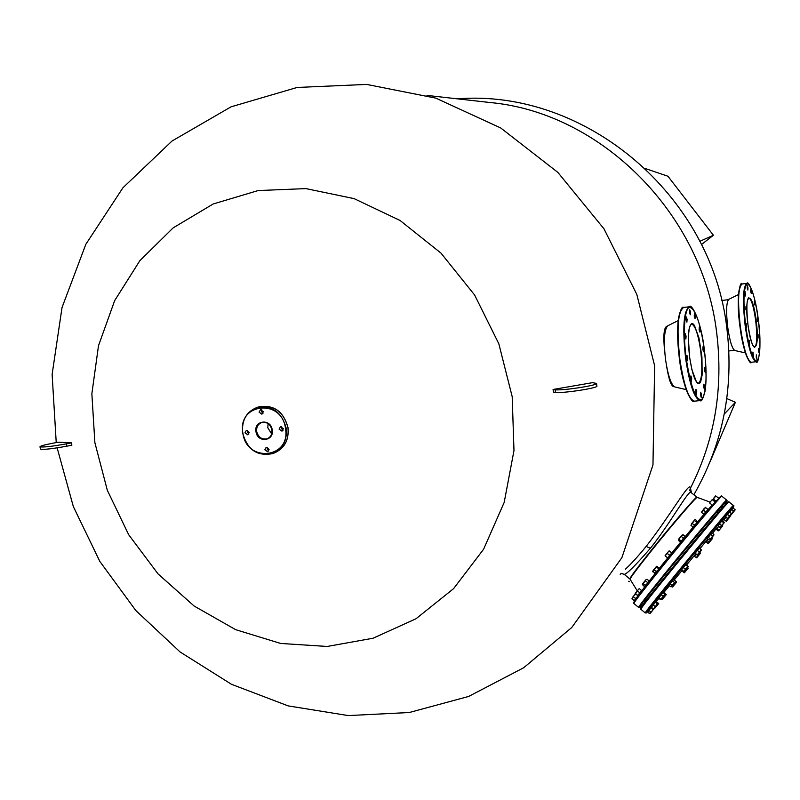 <?xml version="1.0" encoding="UTF-8"?>
<svg xmlns="http://www.w3.org/2000/svg" width="800" height="800" viewBox="0 0 800 800"><rect width="100%" height="100%" fill="white"/><g stroke="black" fill="none" stroke-linecap="round" stroke-linejoin="round"><path stroke-width="1.2" d="M699.12 329.8L699.91 332.12L700.1 329.32L699.3 327L699.12 329.8M702.85 349.53L703.63 351.82L703.81 349L703.03 346.72L702.85 349.53M704.51 370.36L705.28 372.63L705.47 369.77L704.7 367.51L704.51 370.36M703.66 387.04L704.43 389.29L704.63 386.39L703.86 384.14L703.66 387.04M700.47 395.16L701.26 397.43L701.46 394.48L700.68 392.21L700.47 395.16M695.72 392.29L696.52 394.59L696.74 391.62L695.93 389.32L695.72 392.29M690.66 378.86L691.48 381.21L691.7 378.22L690.88 375.88L690.66 378.86M686.71 358.39L687.55 360.77L687.77 357.81L686.93 355.42L686.71 358.39M685.02 336.64L685.87 339.05L686.08 336.12L685.23 333.71L685.02 336.64M686.05 319.78L686.89 322.2L687.1 319.32L686.25 316.91L686.05 319.78M694.24 316.19L695.05 318.55L695.24 315.75L694.42 313.39L694.24 316.19M689.45 312.4L690.28 314.8L690.48 311.97L689.64 309.57L689.45 312.4M674.93 386.97L674.91 386.97C671.14 384.93 668.02 375.82 665.55 359.65C663.45 340.83 664.2 329.54 667.79 325.77L667.86 325.73M754.32 303.03L754.92 305.01L755.01 302.7L754.4 300.72L754.32 303.03M757.26 319.66L757.86 321.62L757.35 317.34L757.26 319.66M758.75 337.07L759.34 339.01L758.84 334.72L758.75 337.07M758.4 350.81L758.99 352.74L758.49 348.43L758.4 350.81M756.25 357.25L756.85 359.19L756.35 354.84L756.25 357.25M752.85 354.48L753.46 356.45L752.95 352.04L752.85 354.48M749.09 343L749.71 345L749.19 340.56L749.09 343M746.01 325.84L746.64 327.87L746.11 323.42L746.01 325.84M744.49 307.8L745.12 309.84L745.22 307.44L744.59 305.4L744.49 307.8M744.94 293.94L745.58 295.99L745.04 291.58L744.94 293.94M750.66 291.44L751.27 293.45L751.36 291.13L750.74 289.12L750.66 291.44M747.22 288.03L747.85 290.06L747.94 287.72L747.31 285.69L747.22 288.03M745.4 352.89L734.9 350.55C732.16 348.89 729.77 341.12 727.73 327.24C725.96 311.53 726.32 302.22 728.8 299.33L728.84 299.31M279.09 429.14L281.99 431.16L283.36 428.67L280.46 426.65L279.09 429.14M283 430.38L281.33 428.36L281.69 426.64M264.84 449.78L267.76 451.79L269.08 449.34L266.17 447.33L264.84 449.78M268.77 450.96L267.11 448.95L267.43 447.32M244.99 432.84L247.84 434.85L249.19 432.38L246.36 430.37L244.99 432.84M248.87 434.03L247.31 432.06L247.64 430.4M259.09 412.18L261.91 414.21L263.33 411.7L260.51 409.67L259.09 412.18M262.95 413.44L261.38 411.45L261.76 409.71M271.64 433.93L267.79 427.73L268.11 423.63M713.57 535.44L712.5 535.92L711.72 537.67L713.84 534.33L711.99 532.83L708.29 537.29L710.15 538.79L711.72 537.67L709.85 540L713.57 535.44M712.5 535.92L710.64 534.42M710.15 538.79L710.04 539.74L709.15 540.06L707.29 538.56L708.29 537.29M713.93 535.03L713.84 534.33M624.2 574.32L629.8 578.94C630.04 577.44 637.41 567.62 651.92 549.48C672.59 523.7 697.01 495.35 696.88 497.19L691.04 492.49C689 488.86 670.91 522.66 650.41 548.25C635.21 565.76 626.47 574.44 624.2 574.32L621.09 573.39M666.8 367.28C668.9 379.93 671.29 386.42 673.96 386.76L674.32 386.72M625.35 569.23C630.77 564.37 637.7 556.77 646.14 546.43C670.45 515.47 690.95 478.6 690.25 488.53L690.47 488.11C714.7 440.32 723.45 388.61 716.71 332.99C702.72 213.24 600.53 112.63 490.27 102.55L426.95 95.4M667.3 326.13L666.9 326.18C663.81 327.67 663.08 336.24 664.72 351.9M690.47 488.11L691.44 492.81M690.25 488.53L689.74 490.37L691.01 492.47M596.54 383.45L596.9 386.05C598.65 387.99 562.27 393.56 555.55 392.38L553.44 392.12L553.08 389.48L592.47 382.67L596.54 383.41C598.28 385.31 561.9 390.88 555.18 389.74L553.08 389.48M512.2 396.68L513.98 450.58L504.19 502.4L483.59 549.25L453.57 588.67L416.02 618.75L373.12 638.22L327.22 646.46L280.66 643.45L235.63 629.66L194.16 606.05L158.02 573.88L128.69 534.73L107.35 490.35L94.88 442.68L91.86 393.75L98.5 345.69L114.66 300.63L139.85 260.69L173.13 227.88L213.14 204L258.13 190.56L305.94 188.61L354.11 198.63L400 220.44L440.98 253.11L474.61 295L498.83 343.79L512.2 396.68M71.48 442.86L66.24 443.88C51.5 446.52 42.75 447.48 40 446.76C40.29 446.03 44.34 444.9 52.15 443.36L58.26 442.18L71.48 442.86L71.86 445.2L66.62 446.22C51.88 448.88 43.14 449.83 40.38 449.09L40.38 449.07M724.26 414.03L735.4 402.3L726.81 398.56M710.1 461.74L735.4 402.3M645.47 168.59L667.98 176.27L713.41 235.25L699.82 241.31M701.45 244.56L713.41 235.25M696.88 497.19L697.23 497.38C697.07 495.91 672.76 524.16 652.23 549.76C637.86 567.71 630.48 577.54 630.06 579.23L637.15 590.64M639.25 594.04L640.4 592.64M640.99 591.81L641.67 590.87M641.75 590.76L645.35 586M645.54 585.76L646.7 584.26M647.77 582.87L648.33 582.16M648.99 581.32L655.07 573.63M659.36 568.26L668.17 557.36M671.29 553.53L680.84 541.9M685.06 536.81L693.38 526.83M697.94 521.43L703.98 514.36M704.05 514.27L704.59 513.66M705.69 512.38L706.91 510.99M707.46 510.35L712.23 505.07M674.79 580.13L674.17 579.9M671.95 585.29L670.11 583.78L668.96 585.23L670.8 586.74L673.52 584.18L671.95 585.29L671.51 586.68L672.62 587.04L676.44 582.39L672.78 586.83L674.3 584.94L674.6 582.95M675.03 583.31L676.35 581.74L673.67 579.49L670.11 583.78M676.44 582.39L676.35 581.74M660.88 598.97L665.08 594.7L661.03 599.63L658.34 598.39L663.34 592.3L664.87 594.14L661.06 599.58L659.06 597.47L658.63 598.05M663.09 596.26L661.26 594.76L659.06 597.47M665.06 594.71L664.87 594.14M663.04 592.64L661.26 594.76M683.91 572.65L682.41 570.93L683.91 572.65M687.38 567.29L688.18 568.18L684.35 572.81M688.18 568.16L684.39 572.79M687.92 567.73L684.13 572.33M686.14 569.87L685.62 569.45M661.56 599.02L662.92 598.65L663.03 597.24M663.28 597.45L664.74 596.43L665.02 594.44M665.46 594.8L666.3 594.57L662.46 599.24L666.19 594.68L664.46 592.54L663.81 593.27L664.46 592.54M661.83 599.25L662.5 599.18M669.52 551.09L668.09 551.99L669.15 550.81L671.43 552.71M667.45 553.54L666.05 554.48L668.09 551.99L667.45 553.54L669.38 555.11L670.6 554.42M670.98 553.96L671.44 552.66M671.48 552.75L671.25 553.64M669.38 555.11L668.93 556.46M665.43 556.07L666.05 554.48L665.43 556.07L667.35 557.64L668.55 556.92M668.23 557.32L667.43 557.71M667.35 557.64L665.06 555.79M658.31 603.27L657.7 604.77L658.72 603.57L656.56 601.83L658.72 603.57L654.43 608L654.84 608.29M657.7 604.77L655.76 607.13L657.7 604.77M656.56 601.83L656.09 602.4M654.42 608.51L654.43 608M654.01 608.45L650.67 612.82M652.48 610.62L651.36 611.99M654.3 608.1L653.4 609.5M731.16 514.78L735.13 509.94L731.38 514.24M731.51 513.7L733.56 511.03L731.75 509.58L733.22 507.84L735.07 510.02M731.75 509.58L729.64 512.16M735.03 509.29L733.56 511.03M712.2 499.64L709.53 502.9L712.2 499.64L715.3 502.13M709.54 502.9L712.52 505.3M694.18 520.48L691.49 523.76M691.57 523.66L694.1 520.57M720.33 527.41L717.83 525.94L719.44 523.92L721.29 525.41L720.87 526.73L719.67 527.42M723.57 522.65L724.28 522.6L722.82 524.34L723.57 522.65L721.72 521.16L722.37 520.43L724.36 522.51L720.31 527.45L722.82 524.34L721.29 525.41M721.72 521.16L719.44 523.92M638.87 594.97L634.02 600.93L634.34 601.41M729.85 516.14L730.19 516.54L726.32 521.26L724.1 519.61L725.84 517.45M725.87 521.03L729.74 516.3L730.19 516.54L726.31 521.26M685.21 569.04L686.73 568L687.47 566.31L685.61 564.8L683.35 567.52L685.21 569.04L684.73 570.45L688.11 566.36L687.47 566.31M683.35 567.52L681.6 569.7L683.46 571.21L684.73 570.45L684.06 571.3L685.48 569.62L688.15 566.32L686.11 564.26L685.61 564.8M683.46 571.21L683.97 571.31M650.27 595.24L644.68 601.72L650.27 595.25M642 604.73C635.26 611.88 644.2 600.22 668.84 569.73C701.15 529.88 735.59 489.37 725.19 503.31C728.3 498.38 726.36 502.48 726.64 500.04C727.38 497.95 695.66 535.59 668.2 569.46C649.04 593.13 639.15 605.76 638.54 607.36L638.54 607.36C640.55 606.63 636.99 609.75 642 604.73M717.71 513.05L717.01 513.94L717.71 513.05M720.31 497.56C727.35 487.41 693.51 527 662.91 564.88C640.48 592.72 631.13 604.99 634.85 601.7M726.29 504.19C730.58 497.98 720.5 509.57 696.03 538.96L642.25 605.62M724.43 518.44L722.66 520.66L724.43 518.44M716.76 528L712.51 533.25L716.76 528M707.84 539.01L699.94 548.7L707.84 539.01M695.59 554.02L686.76 564.79L695.59 554.02M682.27 570.24L674.37 579.79L682.27 570.24M669.5 585.67L664.25 591.96L669.5 585.67M658.94 598.3L655.73 602.1L658.94 598.3M657.12 603.83L656.43 605.44L657.66 603.98L655.31 602.33L651 607.61L655.63 602.02M645.18 612.86C647.3 612.33 644.04 615.1 648.71 610.28C645.84 613.53 645.6 613.57 648.01 610.39L702 543.79C726.44 514.33 736.44 502.66 732.01 508.77C733.95 506.46 734.41 505.35 733.38 505.43C735.98 500.83 657.55 596 646.84 610.46L645.18 612.86L640.79 609.23M632.37 597.56L631.94 598.9L634.29 595.2L632.37 597.56M635.39 593.91L634.29 595.2L635.72 594.21M634.33 600.51L631.94 598.9M637.54 595.65L638.2 595.79M633.79 600.44L634.8 599.91M635.12 599.52L635.42 598.38L633.56 596.84M635.42 598.38L636.7 597.58M637.08 597.12L637.63 595.72M733.38 512.13L732.23 513.52M731.35 514.58L730.24 515.66M730.18 515.73L730.72 515.61M715.82 495.99L713.36 498.99M718.85 498.23L715.6 495.89L713.29 498.73M698.56 521.65L698.1 521.28L697.08 522.41L693.46 527.72M730.72 514.99L729.34 515.86L728.71 517.44L731.31 513.5L729.48 512.03L725.46 516.92L727.29 518.39L728.71 517.44L727.64 518.79L730.72 514.99M729.34 515.86L727.51 514.39M727.29 518.39L725.46 516.92M636.24 592.1L635.59 593.71L638.25 589.68L636.24 592.1M639.14 588.69L638.25 589.68L639.17 588.68M635.59 593.71L637.79 595.72L635.15 593.55M639.1 593.99L637.63 595.44M637.47 595.26L638.89 594.29L639.54 592.68L637.66 591.13M639.54 592.68L641.47 590.41L639.6 588.86M641.1 591.56L639.42 593.2M640.68 592.3L638.68 594.72M638.43 589.46L635.78 592.69M635.85 592.6L638.36 589.55M650.29 613.27L649.41 613.54L647.62 612.06L648.9 610.46L650.69 611.94L649.41 613.54M650.09 613.49L652.21 610.86L650.69 611.94M652.98 609.15L653.86 608.88L652.21 610.86L652.98 609.15L651.19 607.68L648.9 610.46L648.33 609.97M664.65 592.29L664.17 591.9L663.33 592.87M707.82 509.32L706.69 511.14M705.73 507.68L708.14 509.47L705.73 507.68L704.28 508.63L703.61 510.2L705.53 511.75L706.98 510.8L707.65 509.22M705.71 512.33L704.44 513.74M705.44 507.31L701.41 512.25L703.62 514.15L706.98 510.8M705.53 511.75L704.96 513.26M703.61 510.2L701.7 512.61M670.8 586.74L675.59 581.71L673.52 584.18L674.31 582.42L672.46 580.91M675.52 581L675.31 582.03L674.31 582.42M645.62 580.08L642.94 583.34M643.02 583.24L645.54 580.17M655.95 601.59L655.31 601.33L650.5 607.2L651 607.61M694.89 519.73L690.94 525.3L694.75 519.84L695.61 519.64L697.55 521.87M692.33 523.5L694.25 525.06L695.6 524.19M696.01 523.7L696.59 522.22L694.67 520.67M690.94 525.3L692.86 526.86L693.78 526.46M694.07 526.08L694.25 525.06M696.59 522.22L697.33 522.12M693.51 526.8L692.86 526.86M683.36 538.09L684.55 537.49L684.95 536.25L683.02 534.69L681.83 535.28L681.43 536.52L683.36 538.09L681.09 541.74L682.6 539.83M681.43 536.52L679.88 537.62L679.12 539.36L681.05 540.93M683.02 534.69L678.38 539.54L678.41 540.36L680.34 541.92L681.09 541.74M684.95 536.25L684.72 537.23M679.12 539.36L678.32 539.67M684.07 537.85L682.73 539.65M681.81 540.81L681.19 541.6M655.26 573.38L652.63 571.18M657.5 570.59L656.17 571.43L654.25 569.86L652.63 571.17M656.68 566.26L652.74 571.81M654.65 573.38L655.62 572.92M655.93 572.52L656.17 571.43M657.91 570.09L659.15 568.63M654.25 569.86L656.89 566.21L659.35 568.4M658.49 568.64L656.57 567.07M643.26 583.72L642.45 583.99L645.91 579.74L643.26 583.72L645.16 585.28L646.7 584.19L648.92 580.8L647.02 579.24L645.91 579.74L647.02 579.24M645.58 580.89L647.47 582.45M648.92 580.8L648.63 581.88M642.34 584.53L644.3 586.45L645.12 586.19L645.16 585.28M647.96 582.33L646.55 584.36M645.74 584.99L645.12 586.18M635.04 594.31L632.42 597.5M632.48 597.42L634.98 594.39M701.41 550.17L699.24 551.95L697.38 550.44L699.28 548.17L701.41 550.14L697.32 555.16M697.27 555.16L695.21 553.11L697.33 555.14L698.55 553.61L697.07 554.62M701.14 549.67L698.55 553.61L699.24 551.95M697.38 550.44L695.21 553.11M704.42 508.17L702.05 511.37M702.12 511.27L704.65 508.19M653.16 604.92L654.97 606.42L656.43 605.44L654.91 607.38L657.67 603.97L655.31 602.33M654.97 606.42L654.44 607.87L653.14 608.68L653.63 608.85M651.33 607.19L653.14 608.68M718.59 526.56L716.85 528.7L718.6 530.11L720.04 529.1L718.65 530.82L722.5 526.14L720.04 529.1L721.91 526.83L722.07 525.36M718.6 530.11L718.08 530.79L716.33 529.38L716.85 528.7M722.47 526.17L722.33 525.57M713.43 499.23L712.96 500.18L713.59 499.36M708.26 539.34L707.2 540.63L708.93 542.03L710.41 540.99L710.71 539M708.93 542.03L708.73 543.05L712.04 539.02L711.75 537.73M707.2 540.63L706.06 542.06L708.46 543.4L712.28 538.75L711.14 539.35M707.8 543.46L708.46 543.4M699.75 552.25L700.49 553.19L696.72 557.79L694.41 556.33L696 554.36M699.34 552.75L700.45 553.23L696.61 557.83M699.87 553.17L696.14 557.73M697.08 555.12L697.78 555.69M668.41 551.62L665.71 554.91M665.79 554.81L668.32 551.72M660.25 568.17L656.5 571.81L654.84 573.97L655.29 574.34M678.93 538.82L681.63 535.52M679.01 538.71L681.54 535.62M641.44 604.26L642.56 605.2M663.34 592.3L662.83 591.88L657.83 597.97L658.34 598.39M672.75 552.78L672.33 552.44L669.77 555.43L667.29 558.58L667.73 558.94M655.96 567.02L653.27 570.3M653.35 570.2L655.88 567.12M628.49 581.31L629.31 581.7L628.49 581.31M689.27 306.78C683.54 310.79 682.34 328.11 685.67 358.75C689.72 385.14 694.56 399.07 700.19 400.56C701.44 402.09 703.09 398.84 705.13 390.81C706.67 379.83 706.38 365.82 704.24 348.77C700.13 321.94 695.16 308.12 689.32 307.33C684.37 309.01 682.81 333.18 686.25 358.64C690.72 386.85 695.84 400.51 701.61 399.64C706.45 393.06 707.32 376.1 704.23 348.77C700.92 319.96 691.29 302.75 689.27 306.78L683.62 307.49C677.8 311.51 676.56 328.82 679.88 359.41C683.94 385.76 688.82 399.68 694.52 401.16L700.15 400.57M679.49 359.41C676.49 333.28 677.17 316.5 681.53 309.07M683.66 307.49L683.62 307.49C682.26 306.09 680.58 309.46 678.58 317.6C677.05 328.47 677.35 342.41 679.48 359.43C682.84 387.67 692.07 404.71 694.52 401.16M700.66 350.53C698.16 333.93 695.09 325.08 691.44 323.98C688.17 326.62 687.54 337.57 689.55 356.83L688.32 337.16L689.29 327.73L691.48 323.55L692.89 323.71L694.42 325.35L698.95 337.91L701.94 357.07L702.16 374.78L700.64 381.96L699.46 383.52L698.08 383.6L696.55 382.16L691.9 369.71L689.54 356.84C692.17 373.4 695.1 382.23 698.35 383.32C702 380.59 702.77 369.67 700.66 350.53M692.08 400.1C686.98 395.2 682.79 381.65 679.5 359.43M756.2 361.72C757.84 366.19 762.44 347.89 758.24 319.13C754.91 296.55 751.19 284.77 747.05 283.81C743.47 287.86 743.02 301.93 745.69 326.02C749.25 349.57 753.06 361.25 757.13 361.05C760.47 356.04 760.84 342.06 758.23 319.13C755.48 294.71 748.14 279.84 746.88 283.39L742.1 284.01C738.13 287.21 737.54 301.44 740.33 326.69C743.63 349.02 747.33 360.88 751.41 362.26L756.18 361.72C752.17 360.33 748.51 348.46 745.21 326.1C742.42 300.82 742.97 286.59 746.88 283.39M749.94 361.61C746.13 357.93 742.81 346.29 739.99 326.71C737.43 304.36 737.71 290.46 740.84 284.99M742.13 284.01L742.1 284.01C740.32 279.8 735.81 298.2 739.99 326.71C743.2 353.62 750.78 365.88 751.41 362.26M755.66 320.38C753.61 306.31 751.29 298.77 748.69 297.77C746.56 299.68 746.32 308.68 747.97 324.76C743.54 292 752.25 288.48 756.11 320.29C760.49 351.76 752.12 357.62 747.97 324.77C750.19 338.96 752.39 346.49 754.58 347.34C757.07 345.18 757.43 336.2 755.66 320.38M285.5 428.44C281.8 397.95 237.12 403.21 242.89 433.07C246.36 463.12 291.01 458.68 285.5 428.44M242.66 433.04C241.56 420.21 246.42 411.65 257.25 407.36C272.12 405.11 281.77 412.09 286.2 428.31C287.28 440.6 282.77 449.02 272.67 453.58C257.38 456.61 247.38 449.77 242.67 433.08M273.08 453.42L274.47 452.9C284.55 448.35 289.05 439.95 287.97 427.69C283.56 411.51 273.93 404.54 259.09 406.79L258.72 406.91M271.97 429.86C270.39 424.1 266.96 421.66 261.68 422.54C257.96 424.08 256.29 427.07 256.68 431.52C258.3 437.33 261.77 439.76 267.1 438.78C270.72 437.22 272.35 434.26 271.98 429.9M255.98 431.65C253.81 420.22 270.84 418.31 272.22 429.88C274.35 441.37 257.33 443.16 255.98 431.65M650.41 548.25L646.14 546.43M66.24 443.88L66.62 446.22M555.55 392.38L555.18 389.74M638.54 607.36L633.83 603.46C634.36 601.79 644.17 589.11 663.28 565.44C690.68 531.55 722.48 494.03 721.86 496.22L726.63 500.04M642.39 606.78L640.78 609.22C639.78 609.16 640.26 607.98 642.21 605.67C650.46 594.29 700.36 533.19 719.86 510.61L727.98 501.75L728.91 501.86C731.31 497.1 652.9 592.17 642.39 606.78M667.79 325.77L678.18 320.62M674.91 386.97L686.17 389.61M728.8 299.33L738.48 294.55M274.47 452.9C284.59 448.33 289.11 439.91 288.02 427.66C283.63 411.5 273.98 404.54 259.09 406.79L257.25 407.36C246.38 411.68 241.49 420.25 242.61 433.07C247.28 449.77 257.3 456.61 272.67 453.58M261.68 422.54C266.9 421.66 270.32 424.11 271.92 429.89C272.3 434.28 270.69 437.24 267.1 438.78L267.24 438.73M709.85 540L709.33 540.05M457.37 98.84C585.28 88.62 711.94 195.23 726.86 328.35C734.08 388.14 723.08 443.61 693.87 494.77M621.5 573.36L620.19 574.27M654.6 365.65L636.82 294.42L603.97 228.81L557.77 172.31L500.69 127.95L435.8 98.12L366.65 84.42L297.11 87.46L231.06 106.82L172.03 141.02L122.93 187.78L85.84 244.28L62.04 307.5L52.12 374.41L56.23 442.57M57.14 447.86L73.34 506.58L99.83 561.42L135.79 610.49L180.13 652L231.49 684.3L288.21 705.9L348.25 715.58L409.27 712.52L468.65 696.45L523.68 667.75L571.77 627.5L621.91 557.62L652.97 464.95L654.63 365.86M734.41 350.32L728.87 350.96M728.4 299.66L721.69 300.51M40.38 449.09L40 446.76M697.23 497.38L709.92 502.04M721.18 506.84L722.33 507.76M728.21 512.48L728.75 512.91M718.41 510.03L719.56 510.95M725.47 515.7L726.07 516.18M633.83 603.46L633.82 602.25L662.91 564.88L715.9 501.46C724.79 492.17 719.53 497.48 721.85 496.21M733.37 505.43L728.92 501.87M713.22 498.79L716.03 501.31M721.9 506.02L723.04 506.94M728.92 511.65L729.44 512.07M724.68 502.91L725.83 503.82M731.67 508.5L732.26 508.97M675.59 581.71L675.52 581.07M716.59 512.15L717.75 513.07M712.96 500.18L715.34 502.09M721.21 506.8L722.36 507.72M728.25 512.44L728.78 512.87M711.27 518.4L712.43 519.33M708.67 521.49L709.83 522.42M712.28 538.75L712.21 538.19M643.87 601.05L645 601.98"/></g></svg>

